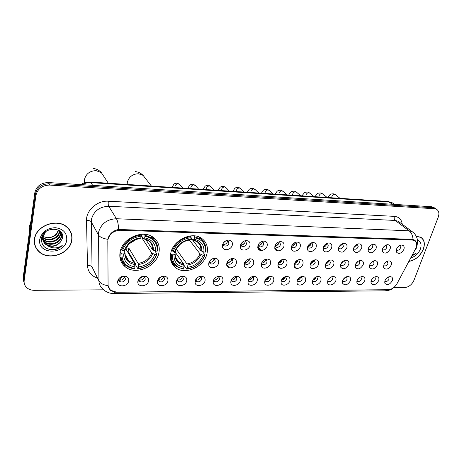 <?xml version="1.0" encoding="UTF-8"?>
<svg xmlns="http://www.w3.org/2000/svg" width="462" height="462" viewBox="0 0 462 462"><rect width="100%" height="100%" fill="white"/><g stroke="black" fill="none" stroke-linecap="round" stroke-linejoin="round"><path stroke-width="0.69" d="M170.778 253.078C169.577 259.344 171.235 264.247 175.756 267.793C185.354 275.433 204.233 266.788 206.959 253.742C208.379 247.17 206.606 242.042 201.64 238.352C192.065 231.127 173.186 240.003 170.778 253.078M120.103 252.142C119.104 258.27 120.848 263.178 125.329 266.869C135.661 275.606 156.456 266.747 158.905 252.858C160.129 246.385 158.247 241.216 153.263 237.352C142.954 229.117 122.187 238.219 120.103 252.142M148.573 280.994C147.649 286.567 137.768 287.647 137.792 282.12L137.884 281.012C138.739 278.211 140.731 276.576 143.849 276.109C147.297 276.212 148.874 277.847 148.573 280.994M139.062 278.621L138.86 279.764L139.72 281.462C142.221 282.542 144.08 281.756 145.311 279.1L144.496 276.726L143.168 276.195M167.902 280.971C166.949 286.348 157.554 287.566 157.403 282.288L157.502 280.983C158.379 278.216 160.343 276.599 163.398 276.143C166.742 276.259 168.243 277.87 167.902 280.971M158.454 278.921L158.351 279.88L159.199 281.462C161.613 282.478 163.421 281.693 164.628 279.1L163.825 276.721L162.659 276.241M186.712 280.942C185.73 286.134 176.796 287.474 176.49 282.432L176.588 280.96C177.489 278.216 179.435 276.628 182.415 276.184C185.66 276.305 187.087 277.893 186.712 280.942M177.356 279.204L177.316 279.984L178.153 281.462C180.486 282.421 182.242 281.629 183.431 279.1L182.646 276.721L181.624 276.293M205.03 280.919C204.019 285.943 195.501 287.381 195.074 282.559L195.172 280.931C196.09 278.222 198.013 276.651 200.93 276.218C204.077 276.345 205.44 277.916 205.03 280.919M195.778 279.458L196.604 281.456C198.856 282.357 200.572 281.572 201.744 279.1L200.976 276.726L200.086 276.34M222.869 280.896C221.835 285.759 213.704 287.283 213.173 282.675L213.265 280.908C214.206 278.228 216.101 276.674 218.959 276.253C222.008 276.386 223.313 277.933 222.869 280.896M213.744 279.689L214.576 281.45C216.753 282.299 218.422 281.52 219.577 279.1L218.826 276.726L218.058 276.386M240.252 280.873C239.189 285.585 231.422 287.185 230.804 282.779L230.89 280.884C231.849 278.234 233.726 276.698 236.521 276.288C239.483 276.426 240.725 277.957 240.252 280.873M231.266 279.903L232.08 281.445C234.188 282.247 235.816 281.462 236.954 279.094L236.226 276.738L235.574 276.438M257.19 280.844C256.11 285.424 248.672 287.081 247.984 282.865L248.071 280.861C249.041 278.24 250.895 276.726 253.632 276.322C256.508 276.467 257.698 277.974 257.19 280.844M248.348 280.093L249.139 281.433C251.184 282.19 252.766 281.41 253.892 279.094L253.188 276.744L252.633 276.484M273.706 280.821C272.609 285.268 265.477 286.977 264.732 282.94L264.813 280.838C265.8 278.24 267.637 276.75 270.31 276.357C273.106 276.501 274.243 277.991 273.706 280.821M265.021 280.261L265.771 281.422C267.752 282.138 269.3 281.364 270.409 279.094L269.727 276.755L269.265 276.53M289.818 280.804C288.704 285.123 281.855 286.873 281.058 283.01L281.144 280.815C282.143 278.245 283.957 276.773 286.573 276.392C289.293 276.536 290.373 278.008 289.818 280.804M281.283 280.417L281.987 281.41C283.905 282.091 285.418 281.318 286.521 279.094L285.487 276.576M305.532 280.781C304.406 284.985 297.817 286.769 296.985 283.067L297.072 280.792C298.082 278.251 299.873 276.796 302.437 276.42C305.082 276.571 306.115 278.026 305.532 280.781M297.153 280.55L297.805 281.398C299.671 282.039 301.149 281.271 302.235 279.094L301.305 276.628M320.871 280.757C319.727 284.858 313.386 286.665 312.526 283.114L312.612 280.769C313.634 278.257 315.402 276.819 317.914 276.449C320.489 276.605 321.477 278.037 320.871 280.757M312.641 280.671L313.242 281.387C315.055 281.993 316.493 281.231 317.573 279.094L316.741 276.674M335.839 280.74C334.684 284.731 328.58 286.567 327.691 283.154L327.777 280.752C328.811 278.263 330.561 276.842 333.015 276.484C335.528 276.634 336.469 278.055 335.839 280.74M327.772 280.775L328.309 281.37C330.07 281.947 331.479 281.191 332.548 279.094L331.808 276.721M350.456 280.717C347.672 285.129 345.022 285.949 342.498 283.189L342.585 280.729C343.63 278.268 345.357 276.865 347.765 276.513C350.208 276.669 351.103 278.072 350.456 280.717M342.544 280.861L343.023 281.358C344.727 281.907 346.113 281.15 347.17 279.088L346.517 276.767M364.737 280.7C362.012 285.014 359.419 285.851 356.953 283.218L357.045 280.711C358.102 278.274 359.806 276.888 362.162 276.542C364.547 276.698 365.402 278.084 364.737 280.7M357.392 281.341L356.987 280.965L357.392 281.341C359.049 281.86 360.406 281.11 361.451 279.088L360.88 276.813M378.684 280.677C376.022 284.904 373.481 285.759 371.078 283.246L371.171 280.688C372.233 278.28 373.92 276.911 376.23 276.571C378.551 276.726 379.371 278.095 378.684 280.677M371.425 281.323L371.073 281L371.425 281.323C373.042 281.82 374.364 281.075 375.41 279.088L374.913 276.859M392.319 280.659C389.709 284.8 387.225 285.666 384.875 283.264L384.973 280.671C386.047 278.286 387.716 276.929 389.974 276.599C392.238 276.755 393.018 278.112 392.319 280.659M384.846 281.063L385.141 281.306C386.711 281.78 388.011 281.04 389.044 279.088L388.623 276.905M128.707 281.023C127.824 286.81 117.394 287.716 117.631 281.935L117.718 281.04C118.549 278.211 120.559 276.553 123.752 276.068C127.316 276.166 128.967 277.818 128.707 281.023M119.167 278.303L118.832 279.637L119.698 281.456C122.286 282.611 124.209 281.826 125.456 279.106L124.63 276.732L123.123 276.143M218.607 263.069C217.567 268.087 209.257 269.548 208.714 264.766L208.801 262.953C209.702 260.291 211.567 258.72 214.385 258.241C217.637 258.316 219.046 259.921 218.607 263.069M209.332 261.625L210.21 263.681C212.439 264.547 214.125 263.744 215.269 261.29L214.455 258.807L213.427 258.414M236.353 263.276C235.291 268.139 227.356 269.681 226.715 265.113L226.802 263.167C227.72 260.528 229.568 258.98 232.328 258.512C235.481 258.593 236.821 260.181 236.353 263.276M227.206 262.11L228.084 263.906C230.238 264.72 231.878 263.923 233.01 261.521L232.219 259.043L231.329 258.697M253.638 263.484C252.552 268.191 244.97 269.802 244.254 265.442L244.334 263.375C245.27 260.759 247.095 259.228 249.809 258.778C252.864 258.864 254.14 260.435 253.638 263.484M244.629 262.56L245.489 264.125C247.574 264.888 249.18 264.097 250.294 261.746L249.526 259.28L248.77 258.974M270.484 263.681C269.381 268.249 262.116 269.923 261.336 265.748L261.417 263.571C262.37 260.99 264.177 259.477 266.834 259.032C269.802 259.13 271.021 260.678 270.484 263.681M261.625 262.976L262.451 264.333C264.472 265.055 266.037 264.27 267.14 261.966L266.395 259.511L265.754 259.24M286.908 263.871C285.787 268.312 278.823 270.033 277.991 266.043L278.066 263.767C279.036 261.209 280.827 259.713 283.425 259.286C286.307 259.39 287.468 260.92 286.908 263.871M278.205 263.369L278.984 264.535C280.942 265.217 282.467 264.431 283.564 262.179L282.842 259.742L282.311 259.505M302.922 264.062C301.784 268.376 295.097 270.137 294.225 266.32L294.3 263.958C295.287 261.423 297.054 259.95 299.601 259.529C302.402 259.644 303.511 261.151 302.922 264.062M294.225 266.32L294.375 263.738L295.108 264.732C297.008 265.379 298.498 264.599 299.578 262.387L298.885 259.962L298.452 259.765M318.549 264.247C317.394 268.445 310.961 270.235 310.06 266.58L310.135 264.143C311.134 261.636 312.884 260.181 315.379 259.771C318.104 259.887 319.155 261.377 318.549 264.247M310.158 264.079L310.834 264.922C312.676 265.535 314.131 264.761 315.205 262.589L314.195 260.019M333.789 264.426C332.628 268.514 326.432 270.334 325.508 266.828L325.583 264.328C326.594 261.844 328.326 260.401 330.769 260.002C333.42 260.123 334.424 261.596 333.789 264.426M325.56 264.397L326.178 265.107C327.962 265.685 329.389 264.917 330.451 262.791L329.545 260.268M348.671 264.599C345.859 269.098 343.162 269.918 340.581 267.065L340.656 264.507C341.684 262.046 343.393 260.62 345.79 260.233C348.365 260.354 349.324 261.81 348.671 264.599M340.598 264.697L341.152 265.286C342.885 265.835 344.282 265.067 345.333 262.982L344.531 260.516M363.196 264.766C360.447 269.167 357.813 270.01 355.295 267.284L355.376 264.674C356.41 262.243 358.102 260.834 360.452 260.452C362.959 260.585 363.877 262.018 363.196 264.766M355.278 264.98L355.769 265.459C357.455 265.985 358.818 265.223 359.863 263.173L359.159 260.753M377.385 264.934C374.694 269.242 372.118 270.097 369.658 267.498L369.744 264.847C370.79 262.433 372.464 261.047 374.769 260.672C377.206 260.805 378.083 262.225 377.385 264.934M369.623 265.24L370.045 265.627C371.685 266.124 373.025 265.367 374.058 263.357L373.44 260.99M391.245 265.096C388.611 269.311 386.093 270.183 383.691 267.706L383.778 265.009C384.834 262.624 386.492 261.249 388.75 260.886C391.129 261.018 391.961 262.422 391.245 265.096M383.98 265.783L383.991 265.794C385.585 266.268 386.896 265.517 387.924 263.536L387.387 261.221M232.317 245.056C231.248 250.063 223.146 251.547 222.482 246.818L222.563 244.808C223.446 242.192 225.248 240.621 227.974 240.096C231.329 240.107 232.773 241.765 232.317 245.056M223.007 243.641L223.949 245.744C226.143 246.564 227.806 245.755 228.927 243.318L228.061 240.714L226.894 240.332M249.965 245.501C248.868 250.352 241.135 251.911 240.384 247.401L240.465 245.264C241.366 242.666 243.156 241.112 245.83 240.61C249.082 240.633 250.456 242.267 249.965 245.501M240.783 244.381L241.718 246.2C243.844 246.974 245.461 246.165 246.569 243.786L245.732 241.199L244.727 240.852M267.151 245.934C266.037 250.635 258.639 252.269 257.825 247.955L257.9 245.703C258.818 243.127 260.597 241.597 263.219 241.106C266.372 241.147 267.677 242.758 267.151 245.934M258.119 245.068L259.026 246.644C261.082 247.378 262.659 246.575 263.756 244.236L262.947 241.666L262.093 241.36M283.899 246.362C282.773 250.918 275.687 252.61 274.815 248.487L274.884 246.131C275.826 243.584 277.581 242.071 280.157 241.591C283.212 241.643 284.459 243.231 283.899 246.362M275.023 245.72L275.889 247.078C277.881 247.765 279.418 246.968 280.503 244.681L279.724 242.128L279.002 241.851L278.915 243.064C278.141 244.941 276.842 245.824 275.023 245.726M300.225 246.772C299.081 251.201 292.284 252.933 291.372 249.001L291.435 246.546C292.394 244.023 294.138 242.527 296.668 242.065C299.63 242.128 300.814 243.693 300.225 246.772M291.505 246.338L292.325 247.499C294.254 248.146 295.755 247.355 296.835 245.114L296.078 242.579L295.478 242.336M316.147 247.176C314.986 251.484 308.46 253.251 307.513 249.486L307.577 246.956C308.547 244.456 310.273 242.977 312.757 242.527C315.633 242.596 316.765 244.144 316.147 247.176M307.588 246.922L308.345 247.903C310.216 248.521 311.688 247.73 312.757 245.536L312.029 243.018L311.532 242.81M331.676 247.563C330.497 251.761 324.22 253.563 323.25 249.954L323.313 247.355C324.301 244.877 326.01 243.416 328.442 242.977C331.237 243.052 332.317 244.583 331.676 247.563M323.279 247.47L323.972 248.302C325.791 248.885 327.229 248.1 328.286 245.946L327.587 243.445L327.194 243.278M346.823 247.95C343.982 252.541 341.245 253.355 338.6 250.404L338.663 247.742C339.662 245.287 341.36 243.844 343.745 243.416C346.46 243.503 347.488 245.01 346.823 247.95M338.588 247.996L339.218 248.689C340.985 249.243 342.388 248.464 343.439 246.35L342.463 243.728M361.607 248.319C358.835 252.806 356.156 253.65 353.58 250.837L353.649 248.123C354.66 245.686 356.335 244.265 358.679 243.844C361.319 243.936 362.295 245.432 361.607 248.319M353.534 248.492L354.1 249.064C355.809 249.59 357.19 248.816 358.229 246.743L357.363 244.173M376.045 248.689C373.331 253.072 370.715 253.933 368.197 251.253L368.272 248.492C369.294 246.079 370.951 244.669 373.25 244.265C375.82 244.363 376.749 245.836 376.045 248.689M368.127 248.966L368.624 249.428C370.287 249.93 371.633 249.157 372.667 247.124L371.904 244.606M390.142 249.041C387.485 253.338 384.927 254.21 382.467 251.651L382.548 248.851C383.581 246.465 385.227 245.074 387.479 244.675C389.98 244.779 390.864 246.234 390.142 249.041M382.38 249.416L382.802 249.786C384.424 250.26 385.741 249.497 386.769 247.499L386.105 245.033M403.909 249.388C401.305 253.592 398.804 254.475 396.408 252.038L396.494 249.203C397.534 246.841 399.162 245.461 401.374 245.074C403.805 245.183 404.654 246.621 403.909 249.388M396.656 250.133L396.309 249.855L396.656 250.133C398.232 250.583 399.526 249.827 400.542 247.863L399.971 245.449M144.236 276.553L144.179 277.223C143.099 279.724 141.32 280.561 138.86 279.735M163.496 276.513L163.433 277.246C162.405 279.637 160.707 280.492 158.345 279.799M182.242 276.484L182.172 277.269C181.196 279.562 179.574 280.422 177.31 279.851M200.502 276.467L200.427 277.292C199.492 279.487 197.938 280.353 195.767 279.891M218.289 276.455L218.208 277.315C217.313 279.418 215.829 280.29 213.75 279.926M235.62 276.449L235.533 277.333C234.679 279.348 233.258 280.22 231.266 279.955M252.523 276.513L252.425 277.356C251.628 279.256 250.288 280.134 248.4 279.989M269.005 276.611L268.896 277.379C268.162 279.152 266.903 280.03 265.13 280.012M285.077 276.715L284.962 277.396C284.286 279.054 283.114 279.926 281.45 280.018M300.756 276.825L300.635 277.419C300.017 278.956 298.931 279.822 297.384 280.012L300.745 276.83M316.048 276.946L315.933 277.437C315.367 278.857 314.362 279.706 312.93 279.984M330.971 277.073L328.118 279.937M345.536 277.217L342.954 279.874M359.754 277.373L357.461 279.793M373.619 277.547L371.644 279.683M387.15 277.754L385.533 279.539M124.451 276.599L124.394 277.194C123.25 279.81 121.396 280.63 118.832 279.66M213.964 258.547L213.894 259.546C212.982 261.717 211.463 262.595 209.332 262.179M231.658 258.778L231.578 259.8C230.711 261.879 229.256 262.757 227.217 262.445M248.897 259.003L248.816 260.048C247.978 262.035 246.593 262.918 244.641 262.693M265.708 259.257L265.61 260.285C264.824 262.179 263.502 263.057 261.642 262.93M282.103 259.575L281.987 260.522C281.26 262.283 280.03 263.167 278.286 263.167M298.088 259.898L297.961 260.747C297.291 262.393 296.142 263.271 294.513 263.38M313.681 260.221L313.548 260.972C312.93 262.497 311.867 263.363 310.354 263.571M328.892 260.551L328.759 261.186C328.193 262.601 327.212 263.45 325.814 263.738M343.728 260.88L340.91 263.883M358.212 261.221L355.653 264.004M372.343 261.567L370.068 264.097M386.128 261.931L384.165 264.166M227.541 240.465L227.489 241.638C226.599 243.78 225.115 244.669 223.03 244.306M245.143 240.933L245.074 242.128C244.231 244.173 242.81 245.062 240.817 244.796M262.289 241.395L262.214 242.602C261.405 244.56 260.048 245.449 258.142 245.27M295.31 242.4L295.201 243.514C294.485 245.264 293.272 246.148 291.568 246.171M311.209 242.943L311.076 243.953C310.418 245.582 309.292 246.46 307.704 246.593M326.715 243.48L326.57 244.386C325.964 245.894 324.925 246.76 323.446 246.985M341.84 244.017L341.689 244.802L338.813 247.349M356.589 244.554L356.445 245.212L353.817 247.684M370.98 245.097L368.468 247.996M385.025 245.64L382.79 248.273M398.729 246.194L396.794 248.516M107.819 241.199L107.969 239.535C109.696 233.732 113.762 230.642 120.155 230.261L412.295 240.038L414.368 240.569C416.903 242.325 417.25 245.172 415.407 249.116L396.985 283.703C394.767 287.399 391.88 289.403 388.334 289.709L116.476 292.157L110.62 290.246C108.974 288.848 108.125 287.046 108.079 284.852L107.819 241.199M34.459 239.212C33.882 244.173 35.407 248.342 39.039 251.726C48.92 261.342 70.282 253.632 71.824 240.176C72.569 234.887 70.888 230.457 66.788 226.9C56.895 217.839 35.678 225.751 34.459 239.212M34.956 245.466L35.782 247.043M408.858 261.4C415.338 260.279 420.172 256.225 423.348 249.249C425.265 243.613 424.387 239.593 420.715 237.197L416.32 236.319M107.865 239.339L108.183 237.947C109.956 233.368 113.404 230.538 118.52 229.47L412.075 239.328L414.281 239.957C416.031 241.008 416.799 242.671 416.591 244.941M435.776 208.778L433.096 207.738L49.012 183.807C41.592 184.026 37.047 187.439 35.378 194.052L23.672 279.077L24.261 283.391L23.672 279.077L35.378 194.052C37.047 187.439 41.592 184.026 49.012 183.807L433.096 207.738L435.776 208.778M37.728 250.092L36.463 248.7M390.517 289.327L387.71 289.801L116.372 292.261L115.252 292.238L110.614 290.529L108.085 285.73C103.355 284.962 100.306 283.35 98.932 280.902L98.545 232.328C101.051 223.758 107.017 219.225 116.447 218.728C117.746 220.998 118.439 224.572 118.52 229.47M393.659 287.693L404.625 287.612C408.778 287.145 411.908 284.673 414.016 280.209L438.224 217.192C439.501 213.415 438.912 210.764 436.463 209.24L434.603 208.749L49.63 185.071C42.181 185.297 37.624 188.727 35.944 195.351L24.168 280.607C23.851 283.275 24.642 285.568 26.536 287.468C28.557 289.356 31.156 290.309 34.321 290.327L103.707 289.818M421.09 237.595L420.72 237.202M70.871 232.75L70.305 231.087M434.268 207.773L431.595 206.733L48.4 182.554C41.002 182.767 36.475 186.169 34.817 192.752L23.175 277.552L23.764 281.86M120.276 259.234L120.98 259.24M70.132 231.173L69.346 229.591M71.639 240.171C72.372 234.939 70.709 230.555 66.655 227.033C56.861 218.064 35.869 225.895 34.656 239.218C34.084 244.127 35.597 248.256 39.195 251.605C48.972 261.117 70.109 253.488 71.639 240.171M30.787 222.107L29.233 227.096L29.412 232.109M58.559 230.134L58.541 230.255C56.993 235.343 53.159 237.815 47.037 237.676C52.703 237.699 56.41 235.262 58.154 230.365L58.252 229.972M47.037 237.676L42.937 236.515M59.61 230.798L59.506 232.386C58.691 238.935 47.852 242.51 42.77 237.601M42.521 237.376L41.95 236.769M59.373 230.63L59.263 231.855C58.46 238.259 47.996 241.892 42.804 237.272M42.544 237.052L42.03 236.556M60.407 231.716L60.487 234.54C59.656 241.187 48.568 244.75 43.532 239.674L42.758 238.866M42.562 238.623L42.042 237.855M60.227 231.474L60.239 234.003C59.413 240.644 48.337 244.196 43.307 239.125L42.741 238.559M42.533 238.317L41.978 237.56M59.673 230.844C61.255 232.542 61.856 234.5 61.475 236.717C60.632 243.393 49.492 246.985 44.427 241.892L42.943 240.073M42.787 239.807L41.886 236.942M60.874 232.49L61.227 236.174C60.389 242.839 49.261 246.425 44.202 241.337L42.879 239.778M42.718 239.518L41.799 237.208M60.505 242.013L62.422 238.317C65.373 226.42 42.949 226.114 41.488 238.456C41.309 245.859 45.357 249.647 53.632 249.815C57.045 249.307 59.91 247.863 62.226 245.478C57.126 248.741 52.108 248.718 47.164 245.409C52.304 247.355 56.751 246.223 60.505 242.013C55.648 246.691 50.514 247.21 45.109 243.566C43.133 241.649 42.29 239.374 42.579 236.74L43.266 234.274M47.164 245.409L45.34 244.132C43.364 242.209 42.516 239.934 42.804 237.295L45.495 231.889M39.767 239.351C37.058 254.747 65.05 255.122 66.736 240.049C67.065 232.871 63.225 228.748 55.203 227.679C46.864 228.193 41.719 232.08 39.767 239.351M34.529 243.734L35.147 245.409M62.226 245.478C57.779 249.492 52.662 250.531 46.876 248.596M42.163 243.913L42.689 244.265L42.03 243.613M41.522 241.938L41.903 242.313L41.482 241.736M408.928 261.273C415.332 260.146 420.102 256.139 423.238 249.249C425.132 243.67 424.266 239.691 420.628 237.318L420.235 236.96M420.027 236.867L420.628 237.318L416.383 236.446M411.59 256.283L416.118 253.315L412.271 254.995M414.639 250.652L416.591 247.834L417.307 243.907M410.758 257.842C415.119 256.687 418.318 253.8 420.362 249.174C421.858 244.508 420.888 241.476 417.446 240.084M416.118 253.315L411.74 255.994M129.325 243.722L136.446 239.356M154.753 250.774L156.993 254.152L156.52 254.498C153.286 262.497 147.205 267.157 138.265 268.486L138.588 266.938C146.518 265.708 151.94 261.556 154.862 254.47L151.738 252.968L141.955 237.988L142.261 236.989M126.242 248.071L128.794 248.036L138.103 263.409L138.588 266.938M121.893 253.904L120.923 253.517C120.617 258.541 122.332 262.566 126.068 265.592C128.384 267.365 131.121 268.416 134.275 268.751L134.638 268.457C126.143 267.007 121.893 262.156 121.893 253.904L123.625 253.933C123.683 261.226 127.46 265.552 134.956 266.909L134.477 263.375L125.866 248.943M123.822 250.479L125 252.974L123.625 253.933M152.258 238.046L151.553 237.064M138.265 268.486L137.901 268.78L135.522 264.795L135.493 263.802L128.113 251.467L127.397 251.507M154.054 239.593L152.252 236.688M119.843 256.658L121.679 259.569M157.727 250.785C158.2 245.438 156.352 241.17 152.183 237.994L144.901 235.216L144.987 236.267C153.459 238.022 157.548 242.983 157.253 251.132L157.727 250.785M144.277 234.274L144.901 235.216M137.901 268.78C147.268 267.411 153.632 262.537 156.993 254.152M120.923 253.517L120.108 252.113M157.253 251.132L155.596 251.103C155.781 243.884 152.131 239.478 144.652 237.872L144.987 236.267M154.862 254.47L156.52 254.498M134.956 266.909L134.638 268.457M144.652 237.872L143.497 238.727L141.239 235.424M145.617 239.235L152.466 249.601L155.596 251.103M120.998 249.041L121.598 250.069L122.569 250.456C125.826 242.146 132.068 237.381 141.303 236.157L141.21 235.1C131.52 236.353 124.983 241.343 121.598 250.069M141.21 235.1L140.714 234.344M141.303 236.157L140.968 237.768C132.802 238.918 127.252 243.156 124.307 250.485L122.569 250.456M124.307 250.485L125.624 249.601C128.263 243.312 133.033 239.657 139.934 238.635L140.968 237.768M125.624 249.601L125.756 249.232M128.113 251.467L128.794 248.036M141.955 237.988L142.937 238.017M202.292 251.42L205.07 254.989L204.672 255.33C201.363 263.057 195.518 267.556 187.122 268.844L187.48 267.348C194.924 266.158 200.138 262.145 203.124 255.307L200.017 253.852L189.42 240.049M176.392 249.313L186.902 263.941L187.48 267.348M172.378 254.776L171.425 254.4C170.94 259.569 172.597 263.611 176.386 266.522L183.327 269.103L183.737 268.815C175.86 267.417 172.078 262.739 172.378 254.776L173.995 254.805C173.776 261.839 177.142 266.014 184.09 267.319L183.518 263.906L174.682 251.478M173.7 251.455L175.075 253.395L175.115 253.909L173.995 254.805M187.122 268.844L186.712 269.127L183.974 265.269L183.934 264.31L175.323 252.379M201.68 239.824L200.029 237.416M170.547 259.24L172.384 261.527M205.873 251.744C206.526 246.286 204.758 242.036 200.589 238.993L194.456 236.729L194.566 237.745C202.408 239.432 206.046 244.213 205.475 252.085L205.873 251.744M193.734 235.816L194.456 236.729M186.712 269.127C195.507 267.804 201.628 263.092 205.07 254.989M171.425 254.4L170.709 253.378M205.475 252.085L203.933 252.05C204.36 245.085 201.114 240.835 194.196 239.299L194.566 237.745M203.124 255.307L204.672 255.33M184.09 267.319L183.737 268.815M194.196 239.299L192.879 240.113L191.066 237.907M191.043 238.005L200.814 250.6L203.933 252.05M171.639 250.3L173.14 251.449C176.472 243.434 182.473 238.837 191.129 237.647L191.02 236.625C181.936 237.843 175.658 242.66 172.182 251.074M191.02 236.625L190.465 235.915M191.129 237.647L190.76 239.195C183.102 240.315 177.766 244.41 174.757 251.478L173.14 251.449M189.385 239.986L190.76 239.195M174.757 251.478L175.93 250.283M175.439 252.368L175.843 250.612M190.523 239.38L192.146 239.426M225.525 244.034L226.877 242.879M223.042 243.572L223.129 244.34M223.521 242.804L225.982 240.708M242.752 244.664L244.791 242.839M241.643 243L243.266 241.551M259.667 245.195L262.11 242.908M276.201 245.68L278.927 243.029M292.359 246.131L295.276 243.191M308.142 246.564L311.197 243.382M323.556 246.974L326.715 243.59M338.854 247.245L341.736 244.075M353.95 247.395L356.317 244.727M368.74 247.459L370.489 245.443M383.356 247.309L384.165 246.362M211.561 262.098L213.352 260.695M209.534 261.284L209.638 262.277M210.037 260.597L212.26 258.859M228.985 262.422L231.3 260.51M227.24 262.029L227.292 262.468M228.332 260.516L229.556 259.505M246.044 262.687L248.695 260.389M260.591 250.479L257.727 247.366M262.711 262.93L265.604 260.314M278.984 263.155L282.051 260.273M294.883 263.363L298.071 260.262M310.406 263.565L313.681 260.273M325.872 263.606L328.765 260.614M341.066 263.571L343.428 261.059M355.959 263.45L357.68 261.573M370.709 263.097L371.408 262.318M118.237 280.174L118.203 279.666M119.877 277.633L120.403 280.145M120.282 278.384L123.36 276.178M139.732 277.916L140.142 280.122M140.009 278.39L143.035 276.218M159.078 278.188L159.355 280.099M159.211 278.401L162.11 276.374M179.787 279.857L181.341 278.794M177.905 278.476L178.055 280.07M177.991 278.384L180.636 276.582M197.742 279.949L199.936 278.361M196.154 278.898L196.269 280.041M196.76 278.199L198.585 276.871M215.338 279.995L217.937 278.008M213.946 279.348L214.016 280.007M226.651 264.576L229.25 267.787M232.53 280.018L235.406 277.702M249.324 280.024L252.402 277.431M265.719 280.024L268.942 277.194M280.44 268.278L277.893 265.535M281.728 280.018L285.054 276.986M313.017 279.822L315.881 277.027M328.309 279.597L330.63 277.269M343.312 279.285L344.958 277.593M358.252 278.667L358.668 278.228M412.295 240.038L411.324 239.304M120.155 230.261L119.618 229.377M97.355 278.043C91.205 275.93 87.913 271.789 87.485 265.61L86.521 220.576C85.961 210.406 97.349 200.312 108.368 201.213L394.392 216.366C393.901 218.116 394.167 219.485 395.201 220.461L108.726 206.266C99.567 206.676 93.786 211.053 91.401 219.398L92.025 266.886L98.932 280.902C99.024 284.072 100.254 286.677 102.616 288.721C105.538 291.84 109.119 293.439 113.346 293.514L115.252 292.238M394.392 216.366C399.024 216.84 401.634 219.473 402.223 224.266M399.549 222.28L398.163 221.252L395.201 220.461L409.101 230.809L412.098 231.589L413.606 232.744M107.86 239.333C102.934 238.583 99.763 237.07 98.337 234.783L91.21 221.795C90.425 220.807 88.866 220.403 86.521 220.576M413.057 239.478C412.751 235.562 411.434 232.675 409.101 230.809L116.447 218.728L108.726 206.266C108.166 205.088 108.044 203.401 108.368 201.213M388.507 289.766L385.314 290.823L113.588 293.514M434.603 208.749L431.595 206.733M49.63 185.071L48.4 182.554M35.944 195.351L34.817 192.752M24.168 280.607L23.175 277.552M87.485 265.61C89.749 265.396 91.262 265.823 92.025 266.886M393.474 203.678L392.174 202.754L389.408 201.992L91.078 182.646C87.947 182.467 84.95 183.148 82.092 184.679M92.723 185.349L90.286 182.045M80.758 184.592C83.668 182.709 86.862 181.861 90.35 182.051L388.028 201.467L392.584 204.273M394.467 204.389L392.174 202.754L387.913 201.461M231.537 263.808L231.202 263.802M122.88 262.578L121.616 262.56M84.558 182.773L84.471 179.447C86.053 173.724 89.94 170.79 96.142 170.657L101.294 172.563L104.314 177.148M138.103 263.409C144.687 262.318 149.232 258.836 151.738 252.968M125.104 254.637L128.904 261.105C126.559 259.742 125.26 257.028 125 252.974C125.035 256.358 126.34 259.067 128.904 261.105L134.477 263.375M153.413 250.248C153.488 243.971 150.283 240.101 143.792 238.646M138.398 264.564C145.311 263.432 150.075 259.788 152.685 253.621M124.838 253.124C124.948 259.465 128.257 263.265 134.765 264.524M152.466 249.601C152.651 245.83 151.27 242.816 148.331 240.569L143.584 238.744M140.113 238.542C133.016 239.611 128.147 243.33 125.52 249.688M127.171 184.453L127.316 182.305C128.973 176.755 132.738 173.908 138.606 173.764L143.087 175.352L145.773 178.806M186.902 263.941C193.093 262.884 197.465 259.517 200.017 253.852M175.173 256.063C175.618 258.587 176.842 260.585 178.846 262.064L183.518 263.906M201.784 251.23C202.079 245.166 199.226 241.435 193.22 240.038M187.249 265.055C193.745 263.964 198.325 260.435 200.987 254.481M175.011 254.019C174.884 260.135 177.83 263.802 183.859 265.021M200.814 250.6C201.126 246.743 199.803 243.734 196.852 241.58L192.977 240.13M189.795 239.94C183.131 240.979 178.453 244.565 175.768 250.704M175.086 187.578L175.017 186.244C175.566 184.609 176.68 183.807 178.361 183.841L180.059 185.025M190.945 188.612L190.893 187.295C191.447 185.678 192.544 184.887 194.19 184.921L195.79 185.995M206.45 189.622L206.41 188.323C206.97 186.723 208.056 185.938 209.667 185.972L211.169 186.948M221.61 190.61L221.587 189.328C222.153 187.745 223.227 186.971 224.798 187L226.213 187.89M236.434 191.58L236.428 190.309C237 188.744 238.057 187.982 239.599 188.011L240.933 188.819M250.941 192.527L250.953 191.268C251.53 189.726 252.57 188.97 254.083 188.993L255.336 189.732M265.142 193.451L265.159 192.209C265.742 190.685 266.776 189.934 268.249 189.957L269.433 190.633M279.036 194.358L279.071 193.128C279.66 191.62 280.677 190.875 282.12 190.904L283.235 191.522M292.642 195.247L292.689 194.028C293.278 192.538 294.282 191.805 295.703 191.828L296.754 192.394M305.959 196.113L306.023 194.912C306.618 193.434 307.611 192.712 308.997 192.729L309.99 193.255M319.011 196.962L319.08 195.778C319.681 194.317 320.663 193.595 322.026 193.618L322.961 194.098M331.797 197.8L331.878 196.621C332.478 195.178 333.448 194.467 334.783 194.485L335.666 194.929M170.859 260.649L175.756 267.793M119.918 257.386L125.329 266.869M138.86 279.764L137.792 282.12M158.351 279.88L157.403 282.288M177.316 279.984L176.49 282.432M195.79 280.076L195.074 282.559M213.779 280.157L213.173 282.675M231.3 280.232L230.804 282.779M248.383 280.295L247.984 282.865M265.038 280.353L264.732 282.94M281.277 280.422L281.058 283.01M297.112 280.665L296.985 283.067M312.572 280.89L312.526 283.114M327.673 281.098L327.691 283.154M342.429 281.289L342.498 283.189M356.849 281.462L356.953 283.218M370.94 281.618L371.078 283.246M384.707 281.762L384.875 283.264M118.832 279.637L117.631 281.935M209.35 262.295L208.714 264.766M227.246 262.612L226.715 265.113M244.681 262.913L244.254 265.442M261.665 263.196L261.336 265.748M278.228 263.473L277.991 266.043M310.834 264.922L310.118 264.206L310.06 266.58M325.496 264.628L325.508 266.828M340.511 265.032L340.581 267.065M355.18 265.419L355.295 267.284M369.508 265.777L369.658 267.498M383.512 266.118L383.691 267.706M223.042 244.363L222.482 246.818M240.841 244.912L240.384 247.401M258.177 245.438L257.825 247.955M275.069 245.951L274.815 248.487M291.534 246.442L291.372 249.001M307.582 246.927L307.513 249.486M323.244 247.597L323.25 249.954M338.531 248.238L338.6 250.404M353.459 248.845L353.58 250.837M368.035 249.422L368.197 251.253M382.282 249.977L382.467 251.651M396.194 250.502L396.408 252.038M138.889 280.03L139.72 281.462M158.108 279.724L158.293 280.018M158.391 280.174L159.199 281.462M177.021 279.776L177.264 280.139M177.379 280.301L178.153 281.462M195.524 279.937L195.738 280.243M195.865 280.417L196.604 281.456M213.871 280.515L214.576 281.45M231.41 280.601L232.08 281.445M248.51 280.677L249.139 281.433M265.176 280.74L265.771 281.422M281.427 280.792L281.987 281.41M297.28 280.838L297.805 281.398M312.751 280.879L313.242 281.387M327.853 280.913L328.309 281.37M342.59 280.942L343.023 281.358M384.852 281.052L385.141 281.306M118.844 279.868L119.698 281.456M209.061 262.191L209.298 262.503M209.459 262.711L210.21 263.681M227.373 263.034L228.084 263.906M244.825 263.346L245.489 264.125M261.827 263.635L262.451 264.333M278.401 263.906L278.984 264.535M294.56 264.166L295.108 264.732M325.698 264.645L326.178 265.107M340.702 264.87L341.152 265.286M355.353 265.084L355.769 265.459M369.658 265.286L370.045 265.627M222.724 244.294L222.984 244.6M223.192 244.848L223.949 245.744M241.014 245.403L241.718 246.2M258.362 245.934L259.026 246.644M275.271 246.442L275.889 247.078M291.747 246.927L292.325 247.499M307.53 247.118L308.345 247.903M323.238 247.62L323.972 248.302M338.756 248.273L339.218 248.689M353.667 248.689L354.1 249.064M368.22 249.093L368.624 249.428M382.432 249.48L382.802 249.786M414.368 240.569L412.855 239.426M227.61 240.153L227.974 240.096M399.647 222.355L412.098 231.589C418.226 235.834 418.301 242.983 416.608 246.223L416.268 246.985M394.277 287.116L392.654 288.484C391.141 289.714 388.813 290.494 385.678 290.817M436.463 209.24L433.448 207.224M66.464 226.64L66.655 227.033M43.307 239.125L43.532 239.674M44.202 241.337L44.427 241.892M45.109 243.566L45.34 244.132M108.316 183.223L101.294 172.563C99.111 170.178 96.466 168.821 93.359 168.48M150.762 235.897L152.183 237.994M151.392 186.03L143.087 175.352C140.904 173.169 138.334 171.922 135.383 171.616M175.427 257.201L178.846 262.064C176.669 261.157 175.427 258.443 175.115 253.909M198.943 236.931L200.589 238.993M175.826 250.652C178.557 244.542 183.148 241.002 189.593 240.032M182.681 188.074L179.36 184.217L177.281 183.137C175.381 183.252 174.214 183.668 173.781 184.384L172.037 187.376M198.608 189.114L195.131 185.268L193.076 184.217C191.568 184.228 190.604 184.459 190.171 184.916C189.974 184.656 189.172 185.816 187.768 188.404M214.177 190.125L210.557 186.302L208.512 185.274C206.982 185.285 206 185.522 205.567 185.978C205.371 185.724 204.568 186.867 203.153 189.408M229.4 191.118L225.641 187.306L223.614 186.313C222.06 186.313 221.055 186.556 220.605 187.029C220.391 186.81 219.589 187.93 218.197 190.39M244.288 192.094L240.396 188.294L238.386 187.324C236.804 187.329 235.782 187.572 235.325 188.051C235.112 187.838 234.309 188.935 232.912 191.349M258.859 193.041L254.839 189.264L252.835 188.311C251.264 188.305 250.237 188.548 249.757 189.027C249.52 188.843 248.706 189.928 247.314 192.29M273.111 193.971L268.971 190.211L266.984 189.281C265.379 189.276 264.333 189.518 263.848 190.003C263.611 189.824 262.803 190.893 261.411 193.208M287.058 194.883L282.802 191.141L280.827 190.234C279.192 190.228 278.13 190.471 277.645 190.962C277.408 190.789 276.599 191.84 275.208 194.109M300.71 195.773L296.35 192.048L294.386 191.164C292.752 191.147 291.684 191.383 291.175 191.874C290.916 191.73 290.096 192.77 288.715 194.987M314.079 196.645L309.615 192.943L307.663 192.071C305.971 192.065 304.868 192.313 304.354 192.827L301.946 195.853M327.171 197.499L322.609 193.815L320.668 192.966C318.982 192.943 317.868 193.191 317.336 193.705L314.911 196.697M339.997 198.331L335.337 194.675L333.414 193.838C331.687 193.821 330.561 194.069 330.024 194.589L327.61 197.528M258.31 247.21L261.371 250.537M274.699 247.84L277.604 250.866M294.109 265.702L296.754 268.445"/></g></svg>
